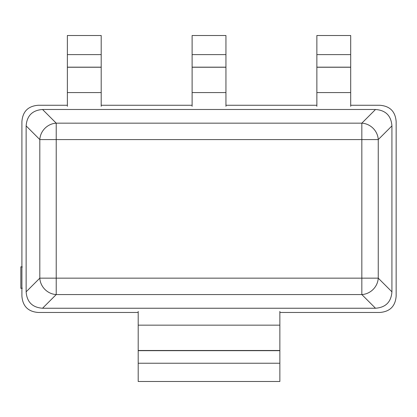 <?xml version="1.0" encoding="UTF-8"?>
<svg xmlns="http://www.w3.org/2000/svg" width="417" height="417" viewBox="0 0 417 417"><rect width="100%" height="100%" fill="white"/><g stroke="black" fill="none" stroke-linecap="round" stroke-linejoin="round"><path stroke-width="0.63" d="M225.941 106.319L225.941 35.508L192.112 35.508L192.112 106.319A10.571 10.571 0 0 0 192.06 105.261L101.248 105.261A10.571 10.571 0 0 0 101.195 106.319L101.195 35.508L67.366 35.508L67.366 106.319A10.571 10.571 0 0 0 67.314 105.261L38.317 105.261C28.137 106.022 22.669 111.49 21.908 121.67L21.908 296.054C22.669 306.234 28.137 311.707 38.317 312.469L138.147 312.469A10.571 10.571 0 0 0 138.199 311.41L138.199 381.492L279.859 381.492L279.859 311.41A10.571 10.571 0 0 0 279.911 312.469L379.736 312.469C389.916 311.707 395.389 306.234 396.15 296.054L396.15 121.67C395.389 111.49 389.916 106.022 379.736 105.261L350.744 105.261A10.571 10.571 0 0 0 350.692 106.319L350.692 35.508L316.863 35.508L316.863 106.319A10.571 10.571 0 0 0 316.811 105.261L225.998 105.261A10.571 10.571 0 0 0 225.941 106.319M26.135 125.903L39.808 139.575L56.222 139.575L56.222 123.161L361.836 123.161L375.508 109.489L42.55 109.489L56.222 123.161A16.915 15.95 135 0 0 39.808 139.575L39.808 278.155L26.135 291.827L26.135 125.903C26.896 115.723 32.37 110.25 42.55 109.489M42.55 308.241L375.508 308.241L361.836 294.569A16.915 15.95 -45 0 0 378.25 278.155L361.836 278.155L361.836 294.569L56.222 294.569A16.915 15.95 -135 0 1 39.808 278.155L361.836 278.155L361.836 139.575L378.25 139.575A16.915 15.95 45 0 0 361.836 123.161L361.836 139.575L56.222 139.575L56.222 294.569L42.55 308.241C32.37 307.48 26.896 302.007 26.135 291.827M375.508 109.489C385.689 110.25 391.162 115.723 391.923 125.903L391.923 291.827C391.162 302.007 385.689 307.48 375.508 308.241M22.33 288.173L20.85 288.366L20.85 266.797L22.33 266.989M316.863 92.574L350.692 92.574M138.199 325.156L279.859 325.156M67.366 92.574L101.195 92.574M192.112 92.574L225.941 92.574M316.863 54.606L350.692 54.606M316.863 67.168L350.692 67.168M316.863 67.241L350.692 67.241M192.112 67.241L225.941 67.241M192.112 67.168L225.941 67.168M192.112 54.606L225.941 54.606M67.366 54.606L101.195 54.606M67.366 67.168L101.195 67.168M67.366 67.241L101.195 67.241M138.199 363.238L279.859 363.238M138.199 350.676L279.859 350.676M138.199 350.488L279.859 350.488M391.923 291.827L378.25 278.155L378.25 139.575L391.923 125.903"/></g></svg>
